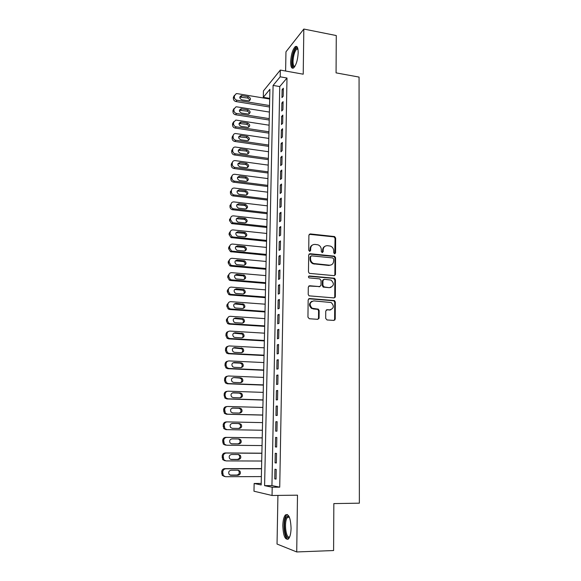 <?xml version="1.0" encoding="UTF-8"?>
<svg xmlns="http://www.w3.org/2000/svg" width="581" height="581" viewBox="0 0 581 581"><rect width="100%" height="100%" fill="white"/><g stroke="black" fill="none" stroke-linecap="round" stroke-linejoin="round"><path stroke-width="0.87" d="M334.634 253.839L335.571 252.946L335.644 238.043L334.583 236.561L310.276 233.925L308.903 235.196L308.729 250.273L309.666 251.362L310.632 250.462L310.653 248.508C310.944 245.778 312.404 244.412 315.025 244.405L318.047 244.841C320.095 245.719 321.184 247.295 321.308 249.576L321.293 251.522L322.223 252.612L323.167 251.711L323.189 249.765C323.472 247.048 324.91 245.69 327.495 245.683L330.444 246.104C332.499 246.969 333.588 248.537 333.719 250.825L333.712 252.764L334.634 253.839M334.772 253.846L335.063 238.37L334.002 236.888L309.252 234.303M309.869 251.362L310.101 248.813L310.653 248.508M322.39 252.612L322.615 250.07L323.189 249.765M291.074 528.26C290.609 517.918 288.728 513.481 285.438 514.94C283.855 516.799 282.983 520.329 282.816 525.536C283.223 535.835 285.111 540.294 288.474 538.914C290.05 537.047 290.921 533.503 291.074 528.26M298.191 52.66C298.118 47.584 297.131 45.587 295.228 46.669C292.606 49.574 291.081 54.643 290.638 61.877C290.689 66.975 291.684 68.986 293.616 67.912C296.216 65.043 297.741 59.959 298.191 52.66M325.694 318.403L327.038 319.957L333.879 320.421L335.23 319.063L335.317 301.982L334.467 300.573L309.542 298.54L308.148 299.89L307.952 317.175L309.31 318.744L317.698 319.318L319.078 317.945L319.151 310.566L318.344 309.172L312.157 308.257C309.012 304.684 309.542 302.236 313.733 300.9L331.17 302.519C334.424 306.013 333.959 308.467 329.783 309.884L327.11 309.688L325.745 311.046L325.694 318.403M272.198 487.227L272.039 495.484L253.97 491.214L254.151 483.486L261.181 484.946L269.896 89.3L263.295 97.317L263.44 90.934L280.318 70.076L280.187 76.815L273.092 85.429L264.595 485.651L272.198 487.227L279.73 487.161L286.985 78.021L280.187 76.815M280.318 70.076L303.217 74.194L303.827 29.05L336.268 35.55L336.072 72.872L359.065 77.084L359.363 503.175L333.843 503.589L333.596 550.541L296.724 551.95L297.494 495.172L272.039 495.484M334.119 275.648L335.462 274.348L335.542 257.63L334.554 256.17L310.051 253.715L308.671 255.015L308.475 271.923L309.382 273.368L334.119 275.648M335.433 279.686L335.346 296.586L333.995 297.915L309.048 295.838L308.213 294.429L308.3 287.094L309.688 285.758L319.637 286.586L321.002 285.264L321.046 280.441L319.703 278.887L309.041 277.9C308.148 276.984 308.264 276.338 309.39 275.968L334.511 278.248L335.433 279.686L334.845 279.94L334.758 296.811L335.346 296.586M277.921 495.411L277.043 544.048L296.724 551.95M303.827 29.05L285.961 51.818L285.612 71.027M283.179 96.243L283.325 88.21L282.126 89.605L281.974 97.615L283.179 96.243M282.925 109.707L283.078 101.617L281.872 102.968L281.72 111.022L282.925 109.707M282.678 123.266L282.824 115.118L281.618 116.418L281.465 124.53L282.678 123.266M282.424 136.913L282.577 128.713L281.364 129.955L281.204 138.125L282.424 136.913M282.163 150.661L282.322 142.403L281.102 143.594L280.95 151.823L282.163 150.661M281.908 164.503L282.061 156.187L280.841 157.32L280.688 165.607L281.908 164.503M281.647 178.432L281.807 170.059L280.579 171.148L280.427 179.485L281.647 178.432M281.386 192.471L281.545 184.039L280.318 185.07L280.158 193.466L281.386 192.471M281.124 206.604L281.284 198.114L280.057 199.087L279.889 207.54L281.124 206.604M280.855 220.838L281.015 212.283L279.788 213.198L279.628 221.717L280.855 220.838M280.594 235.167L280.754 226.554L279.519 227.418L279.352 235.995L280.594 235.167M280.325 249.605L280.485 240.926L279.243 241.732L279.083 250.367L280.325 249.605M280.049 264.137L280.216 255.408L278.974 256.148L278.807 264.849L280.049 264.137M335.331 274.944L334.838 274.9M279.781 278.778L279.94 269.983L278.698 270.666L278.531 279.425L279.781 278.778M279.505 293.528L279.672 284.668L278.422 285.286L278.255 294.109L279.505 293.528M279.229 308.38L279.396 299.455L278.146 300.014L277.972 308.903L279.229 308.38M278.953 323.341L279.12 314.35L277.863 314.851L277.696 323.799L278.953 323.341M278.669 338.411L278.836 329.354L277.58 329.79L277.413 338.803L278.669 338.411M278.386 353.589L278.56 344.468L277.297 344.838L277.122 353.916L278.386 353.589M278.103 368.877L278.277 359.69L277.006 359.995L276.839 369.138L278.103 368.877M277.82 384.273L277.987 375.021L276.723 375.261L276.549 384.477L277.82 384.273M277.529 399.793L277.703 390.468L276.433 390.635L276.251 399.917L277.529 399.793M277.239 415.422L277.413 406.032L276.135 406.126L275.96 415.48L277.239 415.422M276.941 431.167L277.122 421.704L275.844 421.733L275.663 431.153L276.941 431.167M276.65 447.029L276.825 437.493L275.547 437.457L275.365 446.942L276.65 447.029M276.353 463.006L276.527 453.405L275.241 453.296L275.067 462.854L276.353 463.006M286.985 78.021L279.744 86.569L271.944 485.593L279.73 487.161M274.944 469.252L274.762 478.882L276.048 479.107L276.229 469.433L274.944 469.252M334.474 319.92L334.932 319.949M261.21 483.443L254.151 483.486M269.7 98.378L263.295 97.317M279.744 86.569L273.092 85.429M271.944 485.593L264.595 485.651M282.126 89.605L283.296 89.808M281.872 102.968L283.049 103.164M281.618 116.418L282.802 116.607M281.364 129.955L282.548 130.137M281.102 143.594L282.293 143.768M280.841 157.32L282.039 157.487M280.579 171.148L281.778 171.308M280.318 185.07L281.524 185.223M280.057 199.087L281.262 199.232M279.788 213.198L281.001 213.343M279.519 227.418L280.732 227.549M279.243 241.732L280.47 241.856M278.974 256.148L280.202 256.265M278.698 270.666L279.926 270.775M278.422 285.286L279.657 285.387M278.146 300.014L279.381 300.108M318.911 318.003L318.904 318.642M277.863 314.851L279.105 314.931M277.58 329.79L278.829 329.863M277.297 344.838L278.546 344.903M277.006 359.995L278.27 360.053M276.723 375.261L277.987 375.311M276.433 390.635L277.696 390.679M276.135 406.126L277.406 406.163M275.844 421.733L277.115 421.762M275.365 446.942L276.65 446.956M275.067 462.854L276.353 462.854M274.762 478.882L276.055 478.875M324.975 246.293C323.486 247.019 322.702 248.283 322.615 250.07M312.404 245.059C310.951 245.807 310.181 247.056 310.101 248.813M334.402 275.641L334.874 274.61L334.961 257.92L333.966 256.461L309.077 254.05M333.676 259.003L332.753 257.928L311.518 255.858L310.559 256.766L310.537 258.835C310.632 261.014 311.641 262.576 313.573 263.505L329.369 265.183C331.962 265.154 333.392 263.774 333.661 261.051L333.676 259.003M310.777 256.156L310.007 257.063L310.559 256.766M331.112 264.958L328.788 265.466L313.014 263.789C311.089 262.859 310.08 261.305 309.985 259.126L310.007 257.063M334.213 297.915L334.758 296.811L335.31 296.913M319.928 286.578L308.809 286.019M334.845 279.94L333.516 278.401L308.678 276.236M329.863 287.442C334.097 285.968 334.489 283.513 331.039 280.071L324.3 279.287L322.934 280.608L322.898 285.424L324.234 286.97L329.282 287.682L331.09 287.312M323.421 279.555L322.361 280.863L322.934 280.608M329.282 287.682L323.203 287.094L322.324 285.663L322.361 280.863M330.814 309.804L326.333 309.898M311.961 301.248C308.831 303.289 308.714 305.693 311.598 308.46L313.653 308.707M317.887 319.318L318.511 318.141L318.577 310.77L317.778 309.382L313.094 308.918M334.017 320.421L334.634 319.252L334.729 302.2L333.879 300.791L308.7 298.772M269.54 105.531L236.983 100.23C235.341 99.801 234.47 98.77 234.354 97.143L234.397 95.821L236.242 93.635L237.179 93.628L269.686 99.024M269.511 106.998L235.98 101.559C234.354 101.13 233.482 100.106 233.366 98.487L233.409 97.172L234.47 95.291M249.431 100.76C249.503 99.344 248.821 98.429 247.39 98.015L239.8 97.107M241.87 99.83L248.98 100.891C251.108 99.504 250.919 98.102 248.428 96.678L241.268 95.618C239.176 97.034 239.379 98.436 241.87 99.83M294.64 66.757C293.027 67.519 292.199 65.755 292.156 61.463C292.163 55.093 295.308 46.821 297.319 48.078L297.828 48.543M297.915 48.957L296.724 49.109C294.618 51.433 293.383 55.493 293.035 61.288C293.042 64.745 293.652 66.452 294.865 66.401M296.884 46.611L296.252 46.93C293.645 49.813 292.12 54.854 291.684 62.036C291.655 65.341 292.134 67.396 293.115 68.202M289.621 537.018C285.554 542.531 282.381 522.007 286.418 516.952L288.045 516.001L289.149 516.683M289.287 516.981L287.254 517.664C283.775 521.949 286.034 539.756 289.745 536.706M287.341 514.483L286.179 515.5C282.548 519.988 283.833 538.514 287.907 539.35M269.25 118.618L236.576 113.484C234.935 113.07 234.056 112.039 233.94 110.397L233.983 109.068L235.98 106.839L236.779 106.846L269.395 112.068M269.221 120.027L235.574 114.769C233.94 114.348 233.068 113.324 232.952 111.69L232.996 110.368L234.078 108.458M249.06 113.949C249.176 112.496 248.494 111.559 247.027 111.131L239.423 110.259M241.485 113.055L248.508 114.094C250.76 112.743 250.607 111.327 248.065 109.845L240.992 108.807C238.776 110.179 238.944 111.603 241.485 113.055M268.959 131.793L236.169 126.84C234.528 126.426 233.642 125.394 233.526 123.746L233.569 122.409L235.726 120.129L236.373 120.151L269.105 125.198M268.93 133.151L235.167 128.067C233.526 127.66 232.647 126.629 232.538 124.988L232.574 123.651L233.693 121.712M248.683 127.232C248.842 125.736 248.167 124.77 246.656 124.334L239.045 123.499M241.1 126.375L248.029 127.377C250.404 126.077 250.295 124.646 247.702 123.099L240.723 122.083C238.377 123.419 238.5 124.85 241.1 126.375M268.669 145.054L235.763 140.275C234.114 139.876 233.228 138.844 233.112 137.181L233.155 135.831C233.301 134.436 234.078 133.666 235.472 133.514L268.814 138.409M268.64 146.354L234.76 141.459C233.112 141.052 232.233 140.028 232.117 138.372L232.16 137.029L233.301 135.053M248.298 140.602C248.515 139.07 247.847 138.082 246.286 137.624L238.668 136.826M240.708 139.781L247.542 140.747C250.048 139.498 249.975 138.06 247.332 136.441L240.454 135.453C237.978 136.738 238.065 138.184 240.708 139.781M268.378 158.402L235.356 153.812C233.693 153.413 232.807 152.382 232.69 150.711L232.734 149.353C232.901 147.879 233.736 147.095 235.225 147.008L268.524 151.721M268.349 159.652L234.346 154.938C232.698 154.546 231.812 153.515 231.696 151.852L231.739 150.501L232.916 148.482M247.913 154.059C248.181 152.491 247.521 151.474 245.916 151.009L238.29 150.239M240.316 153.275L247.048 154.205C249.685 153.014 249.656 151.568 246.969 149.869L240.193 148.925C237.578 150.152 237.622 151.605 240.316 153.275M268.081 171.845L234.942 167.43C233.279 167.045 232.385 166.013 232.269 164.329L232.313 162.963C232.502 161.409 233.395 160.617 234.978 160.588L268.226 165.113M268.052 173.029L233.932 168.512C232.277 168.127 231.383 167.096 231.274 165.418L231.311 164.06L232.531 162.005M247.521 167.618C247.847 166.013 247.186 164.96 245.545 164.481L237.912 163.748M239.917 166.863L246.555 167.749C249.314 166.616 249.329 165.164 246.591 163.392L239.924 162.491C237.179 163.653 237.179 165.113 239.917 166.863M267.783 185.375L234.441 181.141C232.814 180.727 231.95 179.696 231.841 178.047L231.884 176.668C232.102 175.026 233.054 174.227 234.731 174.278L267.928 178.599M267.754 186.508L233.431 182.165C231.812 181.751 230.947 180.727 230.846 179.079L230.889 177.713L232.146 175.615M247.114 181.265C247.513 179.623 246.867 178.549 245.182 178.04L237.535 177.343M245.182 178.04L246.221 177.009L239.648 176.159C236.794 177.227 236.736 178.687 239.466 180.538L246.097 181.381C248.944 180.292 248.988 178.832 246.228 177.009L245.182 178.04M267.478 199L233.852 194.918C232.313 194.461 231.499 193.437 231.412 191.853L231.456 190.466C231.681 188.81 232.632 188.004 234.317 188.048L267.63 192.173M267.456 200.067L232.843 195.891C231.311 195.434 230.497 194.41 230.417 192.834L230.454 191.454L231.456 190.466M246.707 195.013C247.172 193.4 246.576 192.304 244.928 191.715L237.164 191.026M239.118 194.323L245.727 195.122C248.537 194.076 248.624 192.616 245.981 190.735L239.249 189.9C236.431 190.917 236.322 192.376 238.936 194.294L239.118 194.323M267.18 212.711L233.264 208.79C231.812 208.281 231.056 207.272 230.984 205.761L231.027 204.367C231.245 202.696 232.204 201.876 233.896 201.905L267.333 205.841M267.158 213.728L232.255 209.705C230.81 209.204 230.047 208.194 229.982 206.691L230.025 205.296L231.027 204.367M246.293 208.848C246.831 207.272 246.286 206.153 244.674 205.492L236.794 204.802M238.718 208.194L245.342 208.957C248.123 207.962 248.254 206.495 245.727 204.563L238.849 203.742C236.06 204.708 235.908 206.168 238.399 208.129L238.718 208.194M266.875 226.525L232.676 222.748L230.548 219.763L230.592 218.354C230.817 216.669 231.775 215.841 233.468 215.863L267.028 219.603M266.853 227.476L231.659 223.612L229.546 220.635L229.589 219.233L230.592 218.354M245.865 222.784C246.475 221.238 245.995 220.097 244.412 219.364L236.423 218.674M238.312 222.16L244.964 222.879C247.709 221.935 247.876 220.468 245.472 218.492L238.442 217.679C235.69 218.594 235.494 220.054 237.869 222.065L238.312 222.16M266.57 240.425L232.828 236.975L232.088 236.801L230.112 233.86L230.156 232.444C230.381 230.751 231.34 229.902 233.046 229.916L266.723 233.46M266.548 241.318L231.078 237.6L229.103 234.673L229.146 233.264L230.65 230.962M245.436 236.823C246.119 235.305 245.69 234.15 244.151 233.337L236.06 232.64M237.898 236.22L244.579 236.91C247.288 236.002 247.499 234.542 245.211 232.523L238.036 231.71C235.32 232.582 235.087 234.041 237.331 236.089L237.898 236.22M266.258 254.427L232.4 251.174L231.507 250.941L229.669 248.058L229.713 246.627C229.938 244.921 230.904 244.064 232.618 244.064L266.418 247.412M266.243 255.255L230.49 251.689L228.66 248.813L228.711 247.397L230.287 245.037M244.993 250.956C245.748 249.474 245.378 248.29 243.875 247.412L235.704 246.7M237.491 250.382L244.187 251.028C246.867 250.164 247.114 248.704 244.942 246.656L237.622 245.836C234.942 246.671 234.673 248.123 236.801 250.208L237.491 250.382M265.953 268.516L231.964 265.473L230.926 265.176L229.226 262.351L229.27 260.92C229.495 259.191 230.468 258.327 232.182 258.313L266.105 261.457M265.931 269.286L230.947 266.163L229.909 265.866L228.217 263.055L228.26 261.624L229.931 259.206M244.536 265.19C245.371 263.738 245.059 262.539 243.599 261.588L235.349 260.854M237.077 264.638L243.795 265.248C246.438 264.42 246.729 262.968 244.666 260.884L237.208 260.07C234.564 260.862 234.259 262.307 236.271 264.413L237.077 264.638M265.633 282.715L231.528 279.875L230.352 279.512L228.783 276.745L228.827 275.307C229.052 273.571 230.025 272.685 231.746 272.663L265.793 275.605M265.619 283.419L230.504 280.507L229.335 280.144L227.767 277.391L227.817 275.953L229.582 273.469M244.071 279.519C244.993 278.103 244.732 276.89 243.308 275.866L235 275.111M236.656 279.003L243.403 279.57C246.01 278.778 246.337 277.326 244.376 275.22L236.787 274.392C234.187 275.154 233.838 276.6 235.748 278.727L236.656 279.003M265.321 297.007L231.085 294.378L229.785 293.942L228.333 291.248L228.377 289.788C228.602 288.045 229.582 287.152 231.311 287.116L265.481 289.846M265.306 297.646L230.061 294.945L228.761 294.516L227.316 291.829L227.36 290.384L229.241 287.835M243.599 293.95C244.594 292.57 244.405 291.335 243.011 290.246L234.659 289.469M236.235 293.463L243.011 293.986C245.581 293.223 245.937 291.785 244.085 289.658L236.373 288.822C233.809 289.549 233.424 290.987 235.225 293.136L236.235 293.463M265.001 311.394L230.642 308.983L229.219 308.482L227.875 305.846L227.926 304.379C228.151 302.621 229.132 301.713 230.868 301.662L265.161 304.19M264.994 311.968L229.618 309.491L228.195 308.99L226.866 306.369L226.91 304.909L228.907 302.302M243.112 308.482C244.194 307.146 244.064 305.889 242.713 304.72L234.317 303.921M330.211 310.007L329.703 309.913M235.813 308.024L242.611 308.504C245.146 307.777 245.538 306.34 243.78 304.197L235.944 303.355C233.417 304.052 233.003 305.483 234.702 307.647L235.813 308.024M264.682 325.89L230.199 323.69L228.66 323.116L227.418 320.552L227.469 319.078C227.694 317.299 228.682 316.384 230.425 316.318L264.849 318.628M264.675 326.391L229.168 324.14L227.636 323.573L226.408 321.017L226.452 319.543L228.587 316.87M242.611 323.116C243.788 321.816 243.715 320.545 242.393 319.303L233.99 318.482M235.385 322.695L242.212 323.13C244.71 322.426 245.131 320.988 243.475 318.838L235.523 317.989C233.032 318.664 232.582 320.087 234.187 322.259L235.385 322.695M264.362 340.481L229.749 338.498L228.108 337.859L226.96 335.36L227.004 333.872C227.236 332.085 228.224 331.155 229.974 331.083L264.522 333.174M264.355 340.924L228.718 338.89L227.084 338.251L225.944 335.76L225.987 334.286C226.132 332.811 226.895 331.896 228.275 331.54M242.103 337.851C243.366 336.595 243.359 335.302 242.074 333.988L233.664 333.145M234.956 337.459L241.805 337.859C244.274 337.169 244.724 335.745 243.156 333.581L235.094 332.724C232.632 333.378 232.16 334.794 233.671 336.973L234.956 337.459M264.043 355.18L229.299 353.415L227.556 352.711L226.496 350.278L226.546 348.782C226.779 346.973 227.767 346.029 229.524 345.949L264.202 347.816M264.028 355.55L228.268 353.742L226.532 353.037L225.479 350.612L225.522 349.123C225.682 347.576 226.503 346.639 227.97 346.327M241.58 352.689C242.938 351.476 242.996 350.169 241.747 348.774L233.344 347.917M234.521 352.34L241.398 352.689C243.831 352.021 244.31 350.604 242.829 348.433L234.659 347.569C232.233 348.201 231.732 349.609 233.163 351.795L234.521 352.34M263.716 369.981L228.841 368.441L227.011 367.664L226.031 365.296L226.082 363.793C226.314 361.978 227.309 361.019 229.067 360.917L263.876 362.566M263.709 370.279L227.81 368.703L225.987 367.933L225.014 365.572L225.058 364.076C225.239 362.435 226.111 361.484 227.672 361.215M241.042 367.628C242.502 366.458 242.626 365.144 241.405 363.67L240.04 363.118L233.032 362.798M234.085 367.323L240.984 367.628C243.395 366.974 243.897 365.565 242.488 363.386L241.115 362.834L234.223 362.515C231.834 363.132 231.303 364.534 232.654 366.72L234.085 367.323M263.382 384.883L228.384 383.576L226.467 382.734L225.566 380.432L225.61 378.914C225.842 377.076 226.844 376.11 228.609 375.994L263.549 377.418M263.382 385.116L227.345 383.772L225.443 382.937L224.542 380.642L224.586 379.132C224.796 377.396 225.726 376.423 227.389 376.227M240.498 382.668C242.059 381.557 242.248 380.221 241.057 378.667L239.626 378.064L233.787 377.57C231.42 378.173 230.875 379.575 232.146 381.761L233.649 382.407L240.57 382.676C242.952 382.037 243.475 380.628 242.146 378.449L240.708 377.846L233.787 377.57M263.055 399.895L227.919 398.82L225.929 397.912L225.087 395.668L225.137 394.143C225.37 392.291 226.379 391.311 228.151 391.187L263.222 392.378M263.048 400.055L226.88 398.951L224.898 398.05L224.113 394.296C224.346 392.458 225.348 391.478 227.113 391.347M239.924 397.818C241.602 396.772 241.863 395.421 240.708 393.765L239.212 393.119L232.436 392.894M233.206 397.607L240.156 397.825C242.509 397.201 243.054 395.799 241.79 393.613L240.294 392.967L233.344 392.734C231.006 393.33 230.439 394.717 231.645 396.91L233.206 397.607M262.721 415.016L227.454 414.173L225.392 413.207L224.658 409.482C224.898 407.622 225.907 406.62 227.687 406.482L262.888 407.441M262.721 415.103L226.416 414.238L224.36 413.273L223.634 409.569C223.874 407.709 224.876 406.715 226.648 406.584L227.011 406.547M239.292 413.076C241.122 412.125 241.471 410.76 240.345 408.98L238.791 408.283L232.182 408.109M232.756 412.917L239.735 413.091C242.066 412.474 242.626 411.072 241.435 408.893L239.873 408.189L232.901 408.007C230.592 408.596 230.003 409.983 231.136 412.169L232.756 412.917M262.387 430.245L226.982 429.642L224.854 428.611L224.179 424.936C224.419 423.055 225.428 422.046 227.222 421.893L262.554 422.612M262.387 430.252L225.944 429.635L223.823 428.611L223.155 424.951C223.394 423.084 224.397 422.075 226.183 421.922L226.939 421.9M238.53 428.444C240.607 427.667 241.086 426.28 239.975 424.297L238.363 423.549L232.008 423.426M232.313 428.335L239.314 428.458C241.616 427.856 242.204 426.454 241.071 424.275L239.452 423.527L232.451 423.389C230.163 423.97 229.56 425.35 230.635 427.543L232.313 428.335M262.22 437.871L225.711 437.377C223.917 437.544 222.908 438.561 222.668 440.449L223.293 444.066L225.472 445.148M262.046 445.576L226.51 445.22L224.324 444.131L223.7 440.5C223.939 438.604 224.956 437.58 226.75 437.413L262.22 437.9M231.369 443.811L237.803 443.877C240.069 443.281 240.672 441.894 239.597 439.723L238.304 438.967M231.855 443.869L238.893 443.942C241.173 443.347 241.769 441.952 240.694 439.766L239.031 438.975L232.001 438.887C229.735 439.461 229.117 440.841 230.134 443.027L231.63 443.855M261.878 453.187L225.232 452.948C223.438 453.122 222.421 454.16 222.182 456.056L222.755 459.636L224.992 460.769M261.704 461.023L226.038 460.915L223.787 459.767L223.213 456.179C223.453 454.269 224.469 453.231 226.27 453.049L261.878 453.289M230.657 459.382L237.375 459.404C239.619 458.816 240.236 457.429 239.219 455.257L238.181 454.538M231.405 459.513L238.464 459.542C240.723 458.946 241.34 457.552 240.316 455.373L238.602 454.538L231.55 454.495C229.306 455.068 228.667 456.441 229.633 458.627L230.868 459.448M261.537 468.62L224.753 468.627C222.951 468.816 221.927 469.869 221.688 471.779L222.218 475.316L224.484 476.507M261.363 476.587L225.559 476.718L223.257 475.527L222.719 471.968C222.966 470.051 223.99 468.99 225.798 468.802L261.537 468.794M230.011 475.069L236.939 475.047C239.169 474.459 239.8 473.079 238.827 470.9L237.949 470.211M230.94 475.28L238.028 475.251C240.273 474.662 240.904 473.268 239.931 471.089L238.166 470.211L231.093 470.218C228.863 470.784 228.21 472.164 229.132 474.35L230.94 475.28L230.112 475.113M334.983 253.243L335.571 252.946M310.08 250.767L310.632 250.462M322.6 252.016L323.167 251.711M335.346 274.907L335.346 274.399M309.724 234.259L310.276 233.925M333.748 236.83L334.329 236.511M335.063 238.37L335.644 238.043M309.499 254.02L310.051 253.715M333.639 256.388L334.22 256.09M334.961 257.92L335.542 257.63M334.874 274.61L335.462 274.348M309.985 259.126L310.537 258.835M314.27 264.108L314.829 263.825M328.788 265.466L329.369 265.183M309.136 286.005L309.688 285.758M319.063 286.832L319.637 286.586M308.838 276.236L309.39 275.968M333.516 278.401L334.104 278.146M322.324 285.663L322.898 285.424M323.661 287.217L324.234 286.97M326.529 309.898L327.11 309.688M329.202 310.087L329.783 309.884M317.226 309.215L317.792 309.012M318.577 310.77L319.151 310.566M318.511 318.141L319.078 317.945M308.99 298.765L309.542 298.54M333.392 300.66L333.981 300.435M334.729 302.2L335.317 301.982M334.634 319.252L335.23 319.063M236.983 100.23L235.98 101.559M234.397 95.821L233.409 97.172M234.354 97.143L233.366 98.487M240.977 96.962L241.994 95.618M247.39 98.015L248.428 96.678M236.576 113.484L235.574 114.769M233.983 109.068L232.996 110.368M233.94 110.397L232.952 111.69M240.592 110.114L241.609 108.814M247.027 111.131L248.065 109.845M236.169 126.84L235.167 128.067M233.569 122.409L232.574 123.651M233.526 123.746L232.538 124.988M240.2 123.346L241.224 122.104M246.656 124.334L247.702 123.099M235.763 140.275L234.76 141.459M233.155 135.831L232.16 137.029M233.112 137.181L232.117 138.372M239.808 136.673L240.832 135.482M246.286 137.624L247.332 136.441M235.356 153.812L234.346 154.938M232.734 149.353L231.739 150.501M232.69 150.711L231.696 151.852M239.416 150.087L240.44 148.947M245.916 151.009L246.969 149.869M234.942 167.43L233.932 168.512M232.313 162.963L231.311 164.06M232.269 164.329L231.274 165.418M239.023 163.595L240.047 162.506M245.545 164.481L246.591 163.392M234.521 181.149L233.511 182.173M231.884 176.668L230.889 177.713M231.841 178.047L230.846 179.079M238.624 177.198L239.648 176.159M234.107 194.962L233.09 195.935M231.412 191.853L230.417 192.834M238.217 190.888L239.249 189.9M244.79 191.694L245.843 190.713M233.685 208.87L232.669 209.785M230.984 205.761L229.982 206.691M237.818 204.672L238.849 203.742M244.412 205.442L245.465 204.519M233.257 222.872L232.24 223.736M230.548 219.763L229.546 220.635M237.411 218.558L238.442 217.679M244.027 219.284L245.08 218.412M232.828 236.975L231.812 237.782M230.156 232.444L229.146 233.264M230.112 233.86L229.103 234.673M236.997 232.531L238.036 231.71M243.642 233.228L244.703 232.407M232.4 251.174L231.383 251.922M229.713 246.627L228.711 247.397M229.669 248.058L228.66 248.813M236.583 246.605L237.622 245.836M243.25 247.259L244.31 246.497M231.964 265.473L230.947 266.163M229.27 260.92L228.26 261.624M229.226 262.351L228.217 263.055M236.169 260.775L237.208 260.07M242.858 261.392L243.926 260.687M231.528 279.875L230.504 280.507M228.827 275.307L227.817 275.953M228.783 276.745L227.767 277.391M235.748 275.045L236.787 274.392M242.466 275.619L243.533 274.973M231.085 294.378L230.061 294.945M228.377 289.788L227.36 290.384M228.333 291.248L227.316 291.829M235.327 289.418L236.373 288.822M242.066 289.948L243.134 289.36M334.671 297.298L335.135 297.334M230.642 308.983L229.618 309.491M227.926 304.379L226.91 304.909M227.875 305.846L226.866 306.369M234.906 303.885L235.944 303.355M241.667 304.379L242.735 303.848M230.199 323.69L229.168 324.14M227.469 319.078L226.452 319.543M227.418 320.552L226.408 321.017M234.477 318.461L235.523 317.989M241.268 318.911L242.335 318.439M229.749 338.498L228.718 338.89M227.004 333.872L225.987 334.286M226.96 335.36L225.944 335.76M234.041 333.131L235.094 332.724M240.861 333.545L241.936 333.131M229.299 353.415L228.268 353.742M226.546 348.782L225.522 349.123M226.496 350.278L225.479 350.612M233.613 347.917L234.659 347.569M240.454 348.28L241.529 347.932M228.841 368.441L227.81 368.703M226.082 363.793L225.058 364.076M226.031 365.296L225.014 365.572M233.177 362.798L234.223 362.515M240.04 363.118L241.115 362.834M228.384 383.576L227.345 383.772M225.61 378.914L224.586 379.132M225.566 380.432L224.542 380.642M239.626 378.064L240.708 377.846M227.919 398.82L226.88 398.951M225.137 394.143L224.113 394.296M225.087 395.668L224.063 395.814M232.56 392.85L233.344 392.734M239.212 393.119L240.294 392.967M227.454 414.173L226.416 414.238M224.658 409.482L223.634 409.569M224.615 411.021L223.591 411.101M232.407 408.051L232.901 408.007M238.791 408.283L239.873 408.189M226.982 429.642L225.944 429.635M224.179 424.936L223.155 424.951M224.135 426.483L223.104 426.498M238.363 423.549L239.452 423.527M226.75 437.413L225.711 437.377M223.7 440.5L222.668 440.449M223.649 442.061L222.625 442.003M237.803 443.877L238.893 443.942M226.27 453.049L225.232 452.948M223.213 456.179L222.182 456.056M223.162 457.748L222.131 457.625M237.375 459.404L238.464 459.542M225.798 468.802L224.753 468.627M222.719 471.968L221.688 471.779M222.676 473.559L221.637 473.355M236.939 475.047L238.028 475.251M334.002 236.888L334.583 236.561M333.966 256.461L334.554 256.17M313.014 263.789L313.573 263.505M323.203 287.094L323.777 286.847M333.922 278.502L334.511 278.248M311.598 308.46L312.157 308.257M317.778 309.382L318.344 309.172M333.879 300.791L334.467 300.573M240.258 96.962L241.268 95.618M297.821 48.906L297.319 48.078M297.988 49.349L296.724 49.109M288.772 516.785L288.045 516.001M289.389 517.228L287.588 517.264M239.982 110.099L240.992 108.807M239.706 123.332L240.723 122.083M239.437 136.651L240.454 135.453M239.169 150.072L240.193 148.925M238.9 163.588L239.924 162.491M234.441 181.141L233.431 182.165M233.852 194.918L232.843 195.891M244.928 191.715L245.981 190.735M233.264 208.79L232.255 209.705M244.674 205.492L245.727 204.563M232.676 222.748L231.659 223.612M244.412 219.364L245.472 218.492M232.088 236.801L231.078 237.6M244.151 233.337L245.211 232.523M231.507 250.941L230.49 251.689M243.875 247.412L244.942 246.656M230.926 265.176L229.909 265.866M243.599 261.588L244.666 260.884M230.352 279.512L229.335 280.144M243.308 275.866L244.376 275.22M229.785 293.942L228.761 294.516M243.011 290.246L244.085 289.658M334.656 297.327L335.114 297.363M229.219 308.482L228.195 308.99M242.713 304.72L243.78 304.197M228.66 323.116L227.636 323.573M242.393 319.303L243.475 318.838M228.108 337.859L227.084 338.251M242.074 333.988L243.156 333.581M227.556 352.711L226.532 353.037M241.747 348.774L242.829 348.433M227.011 367.664L225.987 367.933M241.405 363.67L242.488 363.386M226.467 382.734L225.443 382.937M241.057 378.667L242.146 378.449M225.929 397.912L224.898 398.05M240.708 393.765L241.79 393.613M225.392 413.207L224.36 413.273M240.345 408.98L241.435 408.893M224.854 428.611L223.823 428.611M239.975 424.297L241.071 424.275M224.324 444.131L223.293 444.066M239.597 439.723L240.694 439.766M223.787 459.767L222.755 459.636M239.219 455.257L240.316 455.373M223.257 475.527L222.218 475.316M238.827 470.9L239.931 471.089"/></g></svg>
